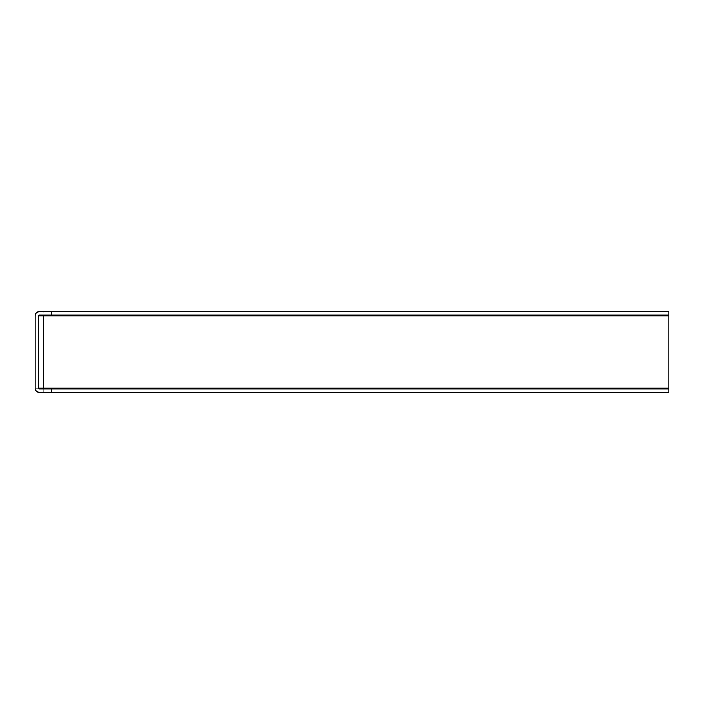 <?xml version="1.0" encoding="UTF-8"?>
<svg xmlns="http://www.w3.org/2000/svg" width="704" height="704" viewBox="0 0 704 704"><rect width="100%" height="100%" fill="white"/><g stroke="black" fill="none" stroke-linecap="round" stroke-linejoin="round"><path stroke-width="0.53" stroke-dasharray="3.52 2.64" d="M51.304 314.97L51.304 311.749M35.2 388.23A4.022 4.022 0 0 0 39.222 392.251L668.8 392.251L668.8 388.23L35.2 388.23L35.2 315.77L668.8 315.77L668.8 311.749L39.222 311.749A4.022 4.022 0 0 0 35.2 315.77M668.8 388.23L668.8 315.77M51.304 392.251L51.304 389.03M668.8 389.03L39.222 389.03A0.801 0.801 0 0 1 38.421 388.23L38.421 315.77A0.801 0.801 0 0 1 39.222 314.97L668.8 314.97M43.252 392.251L43.252 311.749"/><path stroke-width="1.06" d="M51.304 314.97L39.222 314.97A0.801 0.801 0 0 0 38.421 315.77L668.8 315.77L668.8 314.97L51.304 314.97L51.304 311.749L39.222 311.749A4.022 4.022 0 0 0 35.2 315.77L35.2 388.23A4.022 4.022 0 0 0 39.222 392.251L51.304 392.251L51.304 389.03L39.222 389.03A0.801 0.801 0 0 1 38.421 388.23L38.421 315.77M668.8 314.97L668.8 311.749L51.304 311.749M51.304 392.251L668.8 392.251L668.8 315.77M668.8 389.03L51.304 389.03M668.8 388.23L43.252 388.23L43.252 314.97M43.252 389.03L43.252 388.23L38.421 388.23"/></g></svg>
